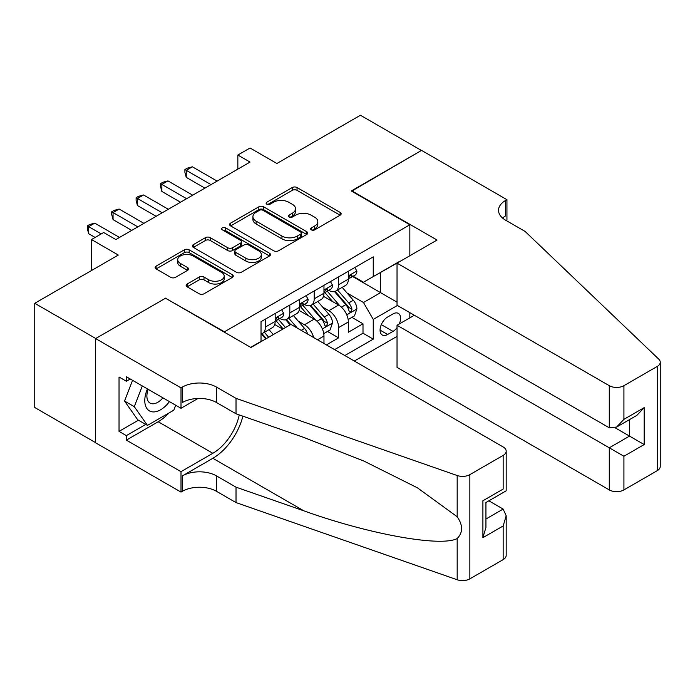 <?xml version="1.0" encoding="UTF-8"?>
<svg xmlns="http://www.w3.org/2000/svg" width="695" height="695" viewBox="0 0 695 695"><rect width="100%" height="100%" fill="white"/><g stroke="black" fill="none" stroke-linecap="round" stroke-linejoin="round"><path stroke-width="1.04" d="M311.351 229.871A2.372 1.373 0 0 0 314.705 229.871L340.142 215.181A3.388 1.955 0 0 0 341.141 213.799A3.388 1.955 0 0 0 340.142 212.418L297.043 187.537A3.388 1.955 0 0 0 292.256 187.537L266.81 202.219A2.372 1.373 0 0 0 266.115 203.192A2.372 1.373 0 0 0 266.81 204.156A2.372 1.373 0 0 0 270.164 204.156L273.456 202.254A10.833 6.255 0 0 1 288.781 202.254L292.369 204.33A10.833 6.255 0 0 1 295.549 208.752A10.833 6.255 0 0 1 292.369 213.183L289.077 215.076A2.372 1.373 0 0 0 288.382 216.049A2.372 1.373 0 0 0 289.077 217.014A2.372 1.373 0 0 0 292.43 217.014L295.722 215.111A10.833 6.255 0 0 1 311.047 215.111L314.644 217.188A10.833 6.255 0 0 1 317.815 221.609A10.833 6.255 0 0 1 314.644 226.04L311.351 227.934A2.372 1.373 0 0 0 310.656 228.907A2.372 1.373 0 0 0 311.351 229.871L311.351 227.934M187.129 284.038A3.388 1.955 0 0 0 186.138 285.419A3.388 1.955 0 0 0 187.129 286.8L199.222 293.785A3.388 1.955 0 0 0 204.009 293.785L232.269 277.47A3.388 1.955 0 0 0 233.259 276.089A3.388 1.955 0 0 0 232.269 274.699L189.162 249.818A3.388 1.955 0 0 0 184.375 249.818L156.114 266.133A3.388 1.955 0 0 0 155.124 267.514A3.388 1.955 0 0 0 156.114 268.895L170.727 277.331A3.388 1.955 0 0 0 175.514 277.331L187.607 270.346A3.388 1.955 0 0 0 188.597 268.965A3.388 1.955 0 0 0 187.607 267.584L180.361 263.396A9.061 5.23 0 0 1 177.712 259.704A9.061 5.23 0 0 1 183.298 254.865A9.061 5.23 0 0 1 193.175 256.003L221.549 272.388A9.061 5.23 0 0 1 224.207 276.089A9.061 5.23 0 0 1 218.612 280.919A9.061 5.23 0 0 1 208.735 279.781L204.009 277.053A3.388 1.955 0 0 0 199.222 277.053L187.129 284.038L187.129 286.8M165.879 298.424L224.433 331.81L409.841 224.763L351.288 190.96L421.431 150.468L360.436 115.248L276.879 163.49L250.044 148L237.846 155.037L250.044 162.083L115.865 239.549L103.668 232.512L91.471 239.549L91.471 270.537M165.879 298.007L95.736 338.5L34.75 303.289L118.306 255.048L91.471 239.549M273.691 250.782A3.388 1.955 0 0 0 278.487 250.782L306.738 234.467A3.388 1.955 0 0 0 307.729 233.086A3.388 1.955 0 0 0 306.738 231.704L263.64 206.823A3.388 1.955 0 0 0 258.844 206.823L230.592 223.13A3.388 1.955 0 0 0 229.602 224.52A3.388 1.955 0 0 0 230.592 225.901L273.691 250.782M223.277 230.384A2.372 1.373 0 0 1 225.684 230.723L225.684 227.899L269.504 253.206A3.388 1.955 0 0 1 270.494 254.587A3.388 1.955 0 0 1 269.504 255.969L241.243 272.284A3.388 1.955 0 0 1 236.456 272.284L193.349 247.394L193.349 244.631A3.388 1.955 0 0 0 192.359 246.013A3.388 1.955 0 0 0 193.349 247.394M193.349 244.631L205.442 237.647A3.388 1.955 0 0 1 210.238 237.647L227.717 247.741A3.388 1.955 0 0 0 232.504 247.741L240.531 243.111A3.388 1.955 0 0 0 241.521 241.73A3.388 1.955 0 0 0 240.531 240.348L222.331 229.837A2.372 1.373 0 0 1 221.636 228.872A2.372 1.373 0 0 1 223.095 227.604A2.372 1.373 0 0 1 225.684 227.899M95.615 442.654L34.75 407.513L34.75 303.289M326.407 344.911L338.604 337.866L338.604 327.58A13.804 7.966 -120 0 0 328.848 310.682L322.723 307.147M327.501 331.454L338.604 337.866M282.735 329.135L274.725 324.504M323.966 343.495L323.966 336.033A13.804 7.966 -120 0 0 314.209 319.135L299.119 310.422M313.636 337.535A13.804 7.966 60 0 0 304.453 324.765L298.32 321.229M399.251 323.983A10.694 6.177 120 0 0 398.357 313.393A10.694 6.177 120 0 0 393.005 313.923L387.636 317.016A10.694 6.177 120 0 0 380.652 326.442A10.694 6.177 120 0 0 382.293 335.016A10.694 6.177 120 0 0 387.636 334.486L393.005 331.385A10.694 6.177 120 0 0 397.036 327.719M354.337 361.035L397.036 336.389M409.841 224.763L409.841 255.751M409.841 312.654L409.841 317.867M344.824 355.545L373.25 339.134L373.25 319.413L363.485 302.516L347.118 293.055M250.66 347.37L261.025 341.384L261.025 321.663L373.25 256.872L373.25 276.593L400.085 261.381M397.401 305.47L373.25 319.413M279.929 318.492L280.05 318.571A13.804 7.966 60 0 0 286.957 319.248L296.713 313.619A13.804 7.966 -120 0 0 299.571 307.303L299.571 299.415M304.323 304.41L304.453 304.48A13.804 7.966 60 0 0 311.351 305.166L321.107 299.536A13.804 7.966 -120 0 0 323.966 293.212L323.966 285.324M334.582 349.628L362.998 333.218L362.998 323.783L348.36 332.227L348.36 321.95A13.804 7.966 -120 0 0 338.604 305.044L323.514 296.339M328.718 290.328L328.848 290.397A13.804 7.966 -120 0 0 335.746 291.083A13.804 7.966 -120 0 0 338.604 284.768L338.604 276.879M335.746 291.083L345.502 285.445A13.804 7.966 -120 0 0 348.36 279.129L348.36 271.241M265.412 319.135L265.412 327.024A13.804 7.966 60 0 1 262.554 333.339A13.804 7.966 60 0 1 261.025 333.895M262.554 333.339L272.318 327.701A13.804 7.966 -120 0 0 275.177 321.385L275.177 313.497M289.815 305.044L289.815 312.932A13.804 7.966 60 0 1 286.957 319.248M314.209 290.962L314.209 298.85A13.804 7.966 60 0 1 311.351 305.166M363.485 302.516L380.565 292.656L380.565 272.37L400.085 261.103M352.626 276.523L397.036 302.16M353.112 276.236L363.485 282.231L373.25 276.593M237.846 155.037L237.846 169.128M351.896 317.372L362.998 323.783M362.998 333.218L373.25 339.134M312.298 230.21L314.644 228.855A10.833 6.255 0 0 0 317.815 224.433L317.815 221.609M295.549 208.752L295.549 211.575A10.833 6.255 0 0 1 292.369 215.997L290.024 217.353M340.098 215.207L297.043 190.352A3.388 1.955 0 0 0 292.256 190.352L267.757 204.495M306.695 234.493L263.64 209.638A3.388 1.955 0 0 0 258.844 209.638L230.636 225.927M300.753 234.059A2.372 1.373 0 0 0 301.448 233.086A2.372 1.373 0 0 0 300.753 232.121L262.918 210.272A2.372 1.373 0 0 0 259.565 210.272L256.09 212.279A10.833 6.255 0 0 0 252.919 216.701A10.833 6.255 0 0 0 256.09 221.132L281.953 236.057A10.833 6.255 0 0 0 297.278 236.057L300.753 234.059L300.753 236.873A2.372 1.373 0 0 0 301.448 235.9L301.448 233.086M252.919 216.701L252.919 219.524A10.833 6.255 0 0 0 256.09 223.946L256.09 221.132M300.753 236.873L297.278 238.88A10.833 6.255 0 0 1 281.953 238.88L256.09 223.946M193.401 247.42L205.442 240.47L205.442 237.647M241.521 241.73L241.521 244.544A3.388 1.955 0 0 1 240.531 245.926L232.504 250.556A3.388 1.955 0 0 1 227.717 250.556L210.238 240.47A3.388 1.955 0 0 0 205.442 240.47M225.684 230.723L269.46 255.995M245.856 258.219A9.061 5.23 0 0 0 255.725 259.348A9.061 5.23 0 0 0 261.32 254.518A9.061 5.23 0 0 0 258.67 250.817L248.671 245.048A3.388 1.955 0 0 0 243.884 245.048L235.857 249.679A3.388 1.955 0 0 0 234.867 251.06A3.388 1.955 0 0 0 235.857 252.441L245.856 258.219L245.856 261.033A9.061 5.23 0 0 0 255.725 262.163A9.061 5.23 0 0 0 261.32 257.332L261.32 254.518M234.867 251.06L234.867 253.875A3.388 1.955 0 0 0 235.857 255.256L235.857 252.441M245.856 261.033L235.857 255.256M224.207 276.089L224.207 278.904A9.061 5.23 0 0 1 218.612 283.734A9.061 5.23 0 0 1 208.735 282.596L204.009 279.868A3.388 1.955 0 0 0 199.222 279.868L187.172 286.827M177.712 259.704L177.712 262.519A9.061 5.23 0 0 0 180.361 266.22L180.361 263.396M187.563 270.372L180.361 266.22M232.217 277.496L189.162 252.633A3.388 1.955 0 0 0 184.375 252.633L156.158 268.922M348.16 319.535L354.459 315.895L356.9 308.849A9.139 5.282 -120 0 0 353.338 300.266L342.192 287.356M339.959 305.939L327.223 291.188M332.714 301.647L325.312 293.082A21.91 12.649 -120 0 0 324.635 292.317M334.504 291.579L345.78 304.627A9.139 5.282 60 0 1 349.038 310.926L349.698 312.012L350.94 311.838L351.965 309.24A9.139 5.282 -120 0 0 348.708 302.942L337.562 290.032M335.164 291.361L347.283 305.392A4.657 2.693 60 0 1 348.456 307.216L351.965 309.24M354.824 267.514L356.9 271.102A9.139 5.282 60 0 1 355.006 275.151L350.376 277.826A9.139 5.282 -120 0 0 351.965 275.715L351.774 274.907M211.011 184.618L186.251 170.327L192.35 166.8L217.109 181.1M348.664 278.252L348.708 278.252A9.139 5.282 -120 0 0 350.376 277.826M350.784 275.038L351.965 275.715C351.392 274.343 350.41 274.899 349.038 277.409A9.139 5.282 60 0 1 348.36 278.704M204.912 188.145L186.251 177.364L186.251 170.327L184.905 169.545L187.346 168.138L192.35 166.8M186.251 177.364L184.905 172.369L184.905 169.545M147.444 388.913A22.422 12.944 120 0 0 152.709 411.892A22.422 12.944 120 0 0 169.432 401.606M148.191 389.348A15.351 8.861 120 0 0 150.068 403.091A15.351 8.861 120 0 0 152.318 403.778A15.351 8.861 120 0 0 162.908 397.844M175.722 405.237L173.802 410.198L147.462 425.401L137.706 419.771L124.535 401.032L132.571 380.33M147.462 425.401L134.291 406.662L142.327 385.96M124.535 401.032L134.291 406.662M414.35 315.261L397.036 325.26L397.036 367.377L609.28 489.914L609.28 447.797L629.531 436.104L629.531 419.606M397.036 325.26L623.919 456.25L623.919 489.914L657.218 470.689L657.218 366.456A10.347 5.977 0 0 0 660.25 362.234A10.347 5.977 0 0 0 658.756 359.141L525.116 231.452L505.595 220.185A24.151 13.943 180 0 1 498.524 210.324A24.151 13.943 180 0 1 505.595 200.464L506.942 199.691L421.552 150.389L351.653 191.168M351.653 190.743L437.042 240.044L397.036 263.144L609.28 385.682A10.347 5.977 0 0 0 623.919 385.682L657.218 366.456M506.942 199.691L506.942 220.115L506.203 220.532M397.036 263.144L397.036 305.261L609.28 427.799L609.28 385.682M660.25 362.234L660.25 466.458A10.347 5.977 180 0 1 657.218 470.689M623.919 489.914A10.347 5.977 180 0 1 609.28 489.914M502.555 218.039A24.151 13.943 180 0 1 505.595 215.884L505.595 200.464M615.136 427.799L644.169 444.557L623.919 456.25M623.919 385.682L623.919 419.346L616.595 427.069L609.28 427.799M623.919 419.346L644.169 407.652L636.846 415.384L616.595 427.069M290.91 324.417L503.154 446.955A10.347 5.977 -0 0 1 506.186 451.177A10.347 5.977 -0 0 1 503.154 455.407L469.855 474.633L469.855 578.857A10.347 5.977 180 0 1 457.18 579.752L236.022 502.589L216.501 491.322A24.151 13.943 -0 0 0 182.351 491.322L181.004 492.095L95.615 442.802L95.615 338.569L165.514 298.216L250.904 347.509L290.91 324.417M236.022 502.589L236.022 487.169L303.837 510.825C368.654 534.186 441.064 547.269 457.18 538.529C463.061 532.518 463.061 525.246 457.18 516.732L417.391 487.803L363.859 461.046L303.837 437.442L236.022 413.786L216.501 402.518A24.151 13.943 -0 0 0 182.351 402.518L182.351 387.089L181.004 387.862L95.615 338.569M236.022 413.786L236.022 398.357L216.501 387.089A24.151 13.943 -0 0 0 182.351 387.089M303.837 510.825L212.844 458.292L182.351 475.901A24.151 13.943 -0 0 1 216.501 475.901L236.022 487.169M503.154 559.631L503.154 525.967L506.186 515.768L506.186 555.409A10.347 5.977 180 0 1 503.154 559.631L469.855 578.857M457.18 516.732L457.18 475.519L236.022 398.357M168.954 412.995A38.816 22.414 -60 0 1 158.191 421.743L126.36 440.126L126.36 435.617L145.759 424.419M130.26 378.992L126.36 381.242L119.036 377.02L119.036 431.387L126.36 435.617M126.36 381.242L126.36 376.742L181.004 408.286L181.004 387.862M181.004 492.095L181.004 471.67L212.844 453.288A38.816 22.414 120 0 0 239.262 414.915M126.36 440.126L181.004 471.67M488.863 500.817L503.154 509.07L506.186 515.768M212.844 458.292A44.94 25.941 120 0 0 242.894 416.183M198.04 398.452L181.004 408.286M457.18 475.519A10.347 5.977 -0 0 0 469.855 474.633M119.036 431.387L138.435 420.188M503.154 525.967L482.903 537.661L485.935 527.462L485.935 502.511L506.186 490.818L506.186 451.177M482.903 537.661L482.903 500.756C486.856 503.041 486.856 503.041 482.903 500.756L503.154 489.072C507.107 491.348 507.107 491.348 503.154 489.072L503.154 455.407M323.766 333.617L330.064 329.977L332.505 322.932A9.139 5.282 -120 0 0 328.943 314.349L317.797 301.448M315.565 320.021L302.82 305.27M308.311 315.73L300.918 307.173A21.91 12.649 -120 0 0 300.24 306.408M310.109 305.661L321.385 318.718A9.139 5.282 60 0 1 324.643 325.017L325.303 326.103L326.537 325.92L327.571 323.323A9.139 5.282 -120 0 0 324.304 317.024L313.158 304.123M310.769 305.453L322.888 319.474A4.657 2.693 60 0 1 324.061 321.298L327.571 323.323M307.633 334.069A9.139 5.282 -120 0 0 304.549 328.431L293.403 315.53M285.497 327.536L278.426 319.361M283.134 328.9L276.523 321.255A21.91 12.649 -120 0 0 275.846 320.491M297.33 328.118L288.764 318.206M286.375 319.535L290.692 324.539M285.714 319.752L290.128 324.86M273.3 334.582L269.008 329.612M268.661 337.257L264.369 332.288M261.98 333.617L266.298 338.621M261.311 333.835L265.733 338.952M330.429 281.597L332.505 285.185A9.139 5.282 60 0 1 330.612 289.233L325.972 291.909A9.139 5.282 -120 0 0 327.571 289.798L327.38 288.99M186.616 198.701L161.857 184.41L167.955 180.891L192.715 195.182M324.27 292.334L324.304 292.334A9.139 5.282 -120 0 0 325.972 291.909M326.389 289.12L327.571 289.798C326.998 288.425 326.016 288.99 324.643 291.492A9.139 5.282 60 0 1 323.966 292.795M180.518 202.228L161.857 191.455L161.857 184.41L160.51 183.636L162.951 182.229L167.955 180.891M161.857 191.455L160.51 186.451L160.51 183.636M306.035 295.679L308.111 299.267A9.139 5.282 60 0 1 306.217 303.315L301.578 305.991A9.139 5.282 -120 0 0 303.176 303.889L302.977 303.072M162.222 212.792L137.454 198.492L143.561 194.974L168.32 209.264M299.875 306.417L299.91 306.417A9.139 5.282 -120 0 0 301.578 305.991M301.995 303.202L303.176 303.889C302.594 302.507 301.621 303.072 300.249 305.574A9.139 5.282 60 0 1 299.571 306.877M156.123 216.31L137.454 205.538L137.454 198.492L136.116 197.719L138.557 196.311L143.561 194.974M137.454 205.538L136.116 200.534L136.116 197.719M281.64 309.762L283.708 313.358A9.139 5.282 60 0 1 281.822 317.398L277.183 320.074A9.139 5.282 -120 0 0 278.773 317.971L278.582 317.163M137.827 226.874L113.059 212.574L119.158 209.056L143.926 223.356M275.481 320.508L275.515 320.508A9.139 5.282 -120 0 0 277.183 320.074M277.592 317.294L278.773 317.971C278.2 316.599 277.227 317.155 275.846 319.665A9.139 5.282 60 0 1 275.177 320.96M131.729 230.392L113.059 219.62L113.059 212.574L111.721 211.801L114.162 210.394L119.158 209.056M113.059 219.62L111.721 214.625L111.721 211.801M101.227 233.92L88.665 226.666L94.763 223.138L119.523 237.438M95.128 237.438L88.665 233.702L88.665 226.666L87.327 225.892L89.759 224.476L94.763 223.138M88.665 233.702L87.327 228.707L87.327 225.892M304.453 324.765L314.209 319.135M328.848 310.682L338.604 305.044M338.604 284.768L348.36 279.129M265.412 327.024L275.177 321.385M289.815 312.932L299.571 307.303M314.209 298.85L323.966 293.212M338.604 327.58L348.36 321.95M317.502 339.768L323.966 336.033M381.312 324.635L393.005 331.385M380.078 330.116L387.636 334.486M314.644 228.855L314.644 226.04M289.077 217.014L289.077 215.076M292.369 215.997L292.369 213.183M266.81 204.156L266.81 202.219M292.256 190.352L292.256 187.537M297.043 190.352L297.043 187.537M340.142 215.181L340.142 212.418M230.592 225.901L230.592 223.13M258.844 209.638L258.844 206.823M263.64 209.638L263.64 206.823M306.738 234.467L306.738 231.704M281.953 238.88L281.953 236.057M297.278 238.88L297.278 236.057M210.238 240.47L210.238 237.647M227.717 250.556L227.717 247.741M232.504 250.556L232.504 247.741M240.531 245.926L240.531 243.111M269.504 255.969L269.504 253.206M199.222 279.868L199.222 277.053M204.009 279.868L204.009 277.053M208.735 282.596L208.735 279.781M187.607 270.346L187.607 267.584M156.114 268.895L156.114 266.133M184.375 252.633L184.375 249.818M189.162 252.633L189.162 249.818M232.269 277.47L232.269 274.699M346.762 314.844L356.839 309.023M348.708 302.942L353.338 300.266M341.419 307.147L345.78 304.627M356.839 270.998L348.36 275.889M644.169 407.652L644.169 444.557M216.501 402.518L216.501 387.089M216.501 475.901L216.501 491.322M457.18 579.752L457.18 538.529M182.351 475.901L182.351 491.322M158.191 421.743L212.844 453.288M485.935 519.009L503.154 509.07M322.367 328.926L332.445 323.114M324.304 317.024L328.943 314.349M317.024 321.238L321.385 318.718M301.213 330.36L304.549 328.431M332.445 285.08L323.966 289.971M308.05 299.163L299.571 304.062M283.656 313.254L275.177 318.145"/></g></svg>
